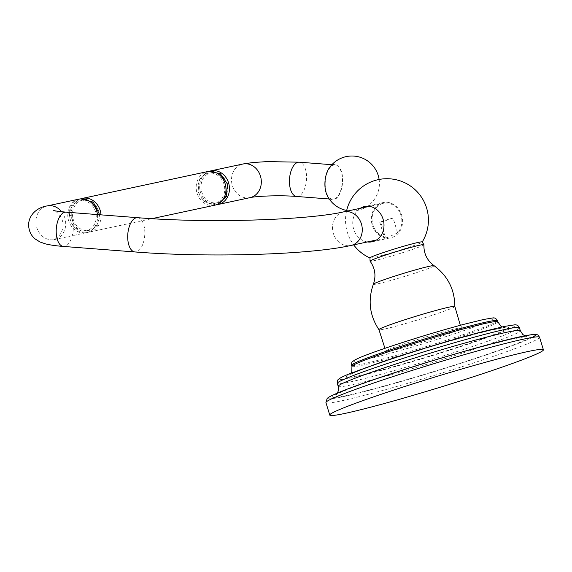 <?xml version="1.0" encoding="UTF-8"?>
<svg xmlns="http://www.w3.org/2000/svg" width="572" height="572" viewBox="0 0 572 572"><rect width="100%" height="100%" fill="white"/><g stroke="black" fill="none" stroke-linecap="round" stroke-linejoin="round"><path stroke-width="0.43" stroke-dasharray="2.86 2.15" d="M390.476 350.965A40.49 2.052 -17 0 1 384.806 351.565A40.49 2.052 -17 0 1 413.156 340.869A40.49 2.052 -17 0 1 456.592 328.571A40.49 2.052 -17 0 1 462.233 327.892A40.49 2.052 -17 0 1 434.677 338.424A40.49 2.052 -17 0 1 390.476 350.965M423.902 244.723A28.15 1.423 163 0 1 404.225 252.152A28.15 1.423 163 0 1 374.002 260.703A28.15 1.423 -17 0 1 370.077 261.175M369.948 257.965A41.449 41.449 0 0 0 370.02 257.993A27.313 1.38 -17 0 0 373.773 257.5A27.313 1.38 163 0 0 402.602 249.356A27.313 1.38 163 0 0 422.172 242.049A27.313 1.38 163 0 0 422.186 241.942M367.431 241.935A18.018 15.508 77.9 0 1 353.21 227.399A18.018 15.508 77.9 0 1 360.231 208.315M381.71 202.96A18.018 15.508 77.9 0 1 383.197 202.545A18.018 15.508 77.9 0 1 401.923 216.052A18.018 15.508 77.9 0 1 392.228 237.38A18.018 15.508 77.9 0 1 390.74 237.788A18.018 15.508 77.9 0 1 372.014 224.288A18.018 15.508 77.9 0 1 381.71 202.96M401.873 221.321A17.189 14.793 -102.1 0 0 383.369 203.36A17.189 14.793 -102.1 0 0 372.065 219.019A17.189 14.793 -102.1 0 0 385.356 237.015L380.845 222.243L393.1 218.096L397.611 232.868A17.189 14.793 -102.1 0 0 401.873 221.321M397.611 232.868L386.929 237.759L384.441 237.573L385.356 237.015M97.433 214.579A17.189 14.793 77.9 0 1 97.583 217.067A17.189 14.793 77.9 0 1 86.272 232.725A17.189 14.793 77.9 0 1 82.59 232.968A17.189 14.793 77.9 0 1 67.768 214.765A17.189 14.793 77.9 0 1 79.072 199.106M83.04 200.665A15.308 13.177 77.9 0 1 96.046 214.221A15.308 13.177 77.9 0 1 87.43 230.473A15.308 13.177 77.9 0 1 82.89 231.038A15.308 13.177 77.9 0 1 69.877 217.482A15.308 13.177 77.9 0 1 78.493 201.23A15.308 13.177 77.9 0 1 83.04 200.665M85.986 199.893A15.458 13.299 77.9 0 1 99.12 213.578A15.458 13.299 77.9 0 1 90.419 229.987A15.458 13.299 77.9 0 1 85.836 230.552A15.458 13.299 77.9 0 1 72.694 216.867A15.458 13.299 77.9 0 1 81.396 200.457A15.458 13.299 77.9 0 1 85.986 199.893M101.008 214.85A17.189 14.793 77.9 0 1 101.058 216.323A17.189 14.793 77.9 0 1 89.754 231.982A17.189 14.793 77.9 0 1 86.065 232.225A17.189 14.793 77.9 0 1 71.243 214.021A17.189 14.793 77.9 0 1 81.095 198.763M214.679 205.219A17.189 14.793 77.9 0 1 210.996 205.462A17.189 14.793 77.9 0 1 196.167 187.258A17.189 14.793 77.9 0 1 207.479 171.6M211.397 173.023A15.458 13.299 77.9 0 1 224.531 186.715A15.458 13.299 77.9 0 1 215.83 203.117A15.458 13.299 77.9 0 1 211.247 203.689A15.458 13.299 77.9 0 1 198.112 190.004A15.458 13.299 77.9 0 1 206.807 173.595A15.458 13.299 77.9 0 1 211.397 173.023M214.343 172.537A15.308 13.177 77.9 0 1 227.356 186.1A15.308 13.177 77.9 0 1 218.74 202.345A15.308 13.177 77.9 0 1 214.193 202.917A15.308 13.177 77.9 0 1 201.18 189.353A15.308 13.177 77.9 0 1 209.795 173.101A15.308 13.177 77.9 0 1 214.343 172.537M216.652 204.704A17.189 14.793 77.9 0 1 214.471 204.719A17.189 14.793 77.9 0 1 199.649 186.515A17.189 14.793 77.9 0 1 209.488 171.264M325.211 183.927A17.189 8.487 94.4 0 0 332.454 199.235A17.189 8.487 94.4 0 0 342.342 180.259A17.189 8.487 94.4 0 0 335.099 164.95A17.189 8.487 94.4 0 0 325.211 183.927M328.943 168.433A17.796 8.787 -85.6 0 1 333.862 164.436A17.796 8.787 -85.6 0 1 342.642 180.194A17.796 8.787 -85.6 0 1 333.69 199.75A17.796 8.787 -85.6 0 1 326.905 194.845M393.1 218.096A7.507 0.379 163 0 0 384.977 220.392A7.507 0.379 163 0 0 379.794 222.365A7.507 0.379 163 0 0 380.845 222.243M539.575 337.28A111.697 5.649 -17 0 1 488.395 358.022A111.697 5.649 -17 0 1 381.188 390.84A111.697 5.649 -17 0 1 325.94 402.595M532.217 337.459A108.294 5.477 -17 0 1 485.707 355.133A108.294 5.477 -17 0 1 343.343 396.632A108.294 5.477 -17 0 1 377.82 378.242M380.08 377.763A103.761 5.248 163 0 0 347.047 395.374A103.761 5.248 163 0 0 483.447 355.62A103.761 5.248 -17 0 0 516.48 338.002A103.761 5.248 -17 0 0 380.08 377.763M338.224 386.357A95.209 4.819 163 0 0 385.313 376.333A95.209 4.819 163 0 0 476.69 348.362A95.209 4.819 -17 0 0 520.313 330.688M519.397 327.685A95.209 4.819 -17 0 1 475.775 345.359A95.209 4.819 -17 0 1 384.391 373.33A95.209 4.819 -17 0 1 337.301 383.354M381.631 362.069A91.806 4.647 -17 0 1 502.309 326.891A91.806 4.647 -17 0 1 473.087 342.478A91.806 4.647 -17 0 1 352.402 377.649A91.806 4.647 -17 0 1 381.631 362.069M385.106 361.325A84.82 4.29 163 0 0 358.101 375.725A84.82 4.29 163 0 0 469.605 343.221A84.82 4.29 -17 0 0 496.61 328.821A84.82 4.29 -17 0 0 385.106 361.325M351.923 366.402A76.269 3.861 163 0 0 389.646 358.372A76.269 3.861 163 0 0 462.848 335.964A76.269 3.861 -17 0 0 497.797 321.807M497.468 320.72A76.269 3.861 -17 0 1 462.519 334.885A76.269 3.861 -17 0 1 389.317 357.285A76.269 3.861 -17 0 1 351.594 365.322M387.237 347.547A72.866 3.689 -17 0 1 483.025 319.626A72.866 3.689 -17 0 1 459.831 331.996A72.866 3.689 -17 0 1 364.042 359.917A72.866 3.689 -17 0 1 387.237 347.547M454.854 306.499A39.682 2.009 163 0 1 427.148 316.967A39.682 2.009 163 0 1 384.498 329.036A39.682 2.009 -17 0 1 378.964 329.701M373.373 284.22A31.746 1.609 -17 0 0 377.813 283.783A31.746 1.609 163 0 0 412.748 273.859A31.746 1.609 163 0 0 434.055 265.665M343.772 211.84A17.189 14.793 -102.1 0 0 332.461 227.499A17.189 14.793 -102.1 0 0 350.972 245.459M137.58 217.675A17.189 8.487 -85.6 0 1 144.823 232.976A17.189 8.487 -85.6 0 1 134.942 251.952M66.08 212.155A17.189 8.487 -85.6 0 1 73.316 227.463A17.189 8.487 -85.6 0 1 63.435 246.439M61.619 211.754A17.189 14.793 77.9 0 1 65.716 223.888A17.189 14.793 77.9 0 1 54.411 239.554A17.189 14.793 77.9 0 1 35.907 221.593A17.189 14.793 77.9 0 1 47.211 205.927M250.014 197.647A17.189 14.793 77.9 0 1 231.51 179.687A17.189 14.793 77.9 0 1 242.814 164.028M296.682 196.475A17.189 8.487 94.4 0 0 306.563 177.499A17.189 8.487 94.4 0 0 299.32 162.191M524.81 335.778L526.926 336.329L508.601 339.818L475.11 348.548C442.757 357.607 411.161 367.317 380.33 377.692C364.571 383.04 352.531 387.423 344.208 390.855L335.893 394.73L337.344 393.1M502.223 326.891L504.683 327.52L489.289 330.523L461.611 337.773C435.485 345.109 410.067 352.938 385.349 361.254C371.335 366.016 361.003 369.805 354.354 372.629L349.406 374.989L351.094 373.094M384.806 351.565L384.935 348.319M462.233 327.892L460.317 325.275M346.489 211.261A41.449 41.449 0 0 0 353.689 244.88M364.6 206.528L383.197 202.545M372.15 241.77L390.74 237.788M383.369 203.36L369.319 206.37M386.929 237.759L376.519 239.99M86.272 232.725L53.582 239.754C53.596 240.047 62.813 235.993 62.984 225.168C63.163 214.443 52.853 209.602 53.725 210.489M80.573 198.877L79.365 199.228C60.496 204.669 71.092 238.96 89.547 231.846L97.383 225.325L99.671 214.75M89.754 231.982L151.952 218.654M208.966 171.371L207.679 171.736L199.149 179.594L198.084 191.942L204.905 202.209L216.13 204.819M329.236 198.984L332.454 199.235M346.668 210.467A27.485 27.485 0 0 0 379.122 179.465M331.874 164.7L335.099 164.95M379.794 222.365L384.441 237.573"/><path stroke-width="0.86" d="M329.765 415.1A111.697 5.649 163 0 1 380.945 394.358A111.697 5.649 -17 0 1 488.152 361.547A111.697 5.649 -17 0 1 543.4 349.785A111.697 5.649 -17 0 1 492.22 370.52A111.697 5.649 163 0 1 385.013 403.339A111.697 5.649 163 0 1 329.765 415.1L325.94 402.595A111.697 5.649 -17 0 1 377.12 381.86A111.697 5.649 -17 0 1 484.327 349.042A111.697 5.649 -17 0 1 539.575 337.28L543.4 349.785M373.373 284.22C376.247 275.99 375.153 268.311 370.077 261.175A28.15 1.423 -17 0 1 370.063 261.132A28.15 1.423 -17 0 1 389.675 253.718A28.15 1.423 -17 0 1 419.962 245.138A28.15 1.423 163 0 1 423.895 244.673A28.15 1.423 163 0 1 423.902 244.723C423.688 253.475 427.069 260.453 434.055 265.665A31.746 1.609 163 0 0 429.658 266.223A31.746 1.609 -17 0 0 395.874 275.775A31.746 1.609 -17 0 0 373.373 284.22C367.71 300.307 369.569 315.465 378.964 329.701A39.682 2.009 -17 0 1 406.056 319.362A39.682 2.009 -17 0 1 449.299 307.1A39.682 2.009 163 0 1 454.854 306.499L460.317 325.275M423.895 244.673L422.186 241.942A27.313 1.38 163 0 0 418.375 242.392A27.313 1.38 -17 0 0 388.981 250.715A27.313 1.38 -17 0 0 369.948 257.915L370.063 261.132M360.231 208.315A18.018 15.508 77.9 0 1 363.113 206.942A18.018 15.508 77.9 0 1 364.6 206.528A18.018 15.508 77.9 0 1 383.333 220.034A18.018 15.508 77.9 0 1 373.638 241.363A18.018 15.508 77.9 0 1 372.15 241.77A18.018 15.508 77.9 0 1 367.431 241.935M61.619 211.754A17.189 14.793 77.9 0 0 47.211 205.927L79.072 199.106A17.189 14.793 77.9 0 1 82.761 198.863A17.189 14.793 77.9 0 1 97.433 214.579M81.095 198.763A17.189 14.793 77.9 0 1 82.547 198.362A17.189 14.793 77.9 0 1 86.236 198.119A17.189 14.793 77.9 0 1 101.008 214.85M82.547 198.362L207.479 171.6A17.189 14.793 77.9 0 1 211.161 171.357A17.189 14.793 77.9 0 1 225.983 189.561A17.189 14.793 77.9 0 1 214.679 205.219L151.952 218.654M209.488 171.264A17.189 14.793 77.9 0 1 210.954 170.856A17.189 14.793 77.9 0 1 214.636 170.613A17.189 14.793 77.9 0 1 229.458 188.817A17.189 14.793 77.9 0 1 218.154 204.476A17.189 14.793 77.9 0 1 216.652 204.704M346.668 210.467A27.485 27.485 0 0 1 326.905 194.845A17.796 8.787 -85.6 0 1 328.943 168.433A27.485 27.485 0 0 1 379.122 179.465M377.82 378.242A108.294 5.477 -17 0 1 493.171 343.357A108.294 5.477 -17 0 1 532.217 337.459M381.846 368.683A95.209 4.819 163 0 0 338.224 386.357L337.301 383.354A95.209 4.819 -17 0 1 380.931 365.68A95.209 4.819 -17 0 1 472.308 337.709A95.209 4.819 -17 0 1 519.397 327.685L520.313 330.688A95.209 4.819 -17 0 0 473.223 340.712A95.209 4.819 -17 0 0 381.846 368.683M386.872 352.245A76.269 3.861 163 0 0 351.923 366.402L351.594 365.322A76.269 3.861 -17 0 1 386.536 351.158A76.269 3.861 -17 0 1 459.745 328.75A76.269 3.861 -17 0 1 497.468 320.72L497.797 321.807A76.269 3.861 -17 0 0 460.074 329.837A76.269 3.861 -17 0 0 386.872 352.245M376.519 239.99L350.972 245.459A17.189 14.793 -102.1 0 0 362.276 229.801A17.189 14.793 -102.1 0 0 343.772 211.84L369.319 206.37M350.972 245.459C308.737 254.955 207.293 257.743 134.942 251.952A17.189 8.487 -85.6 0 1 127.699 236.644A17.189 8.487 -85.6 0 1 137.58 217.675C206.406 223.387 307.45 220.263 343.772 211.84M134.942 251.952L63.435 246.439A17.189 8.487 -85.6 0 1 56.192 231.131A17.189 8.487 -85.6 0 1 66.08 212.155L137.58 217.675M210.954 170.856L242.814 164.028A17.189 14.793 77.9 0 1 261.325 181.989A17.189 14.793 77.9 0 1 250.014 197.647L218.154 204.476M242.814 164.028L252.888 162.527L267.188 161.597L299.32 162.191A17.189 8.487 94.4 0 0 289.439 181.167A17.189 8.487 94.4 0 0 296.682 196.475C281.195 195.095 256.506 196.017 250.014 197.647M325.94 402.595L327.12 398.541C327.813 397.862 328.607 396.868 337.952 392.842C346.997 389.046 360.26 384.191 377.727 378.271C409.609 367.453 452.302 354.418 484.484 345.681L517.61 337.294L531.645 334.656C539.439 334.327 537.637 334.877 539.575 337.28M337.344 393.1L338.317 390.84L338.224 386.357M524.81 335.778L522.736 334.456L520.313 330.688M337.301 383.354C337.072 381.245 337.487 379.894 338.531 379.3C339.16 378.714 339.89 377.82 348.398 374.195L381.531 362.09C411.332 351.973 452.209 339.618 480.123 332.296L504.554 326.405L514.092 324.925C516.559 324.488 518.325 325.411 519.397 327.685M351.094 373.094L351.816 371.593L351.923 366.402M502.223 326.891L500.786 326.047L497.797 321.807M351.594 365.322C351.608 362.82 351.866 361.647 352.352 361.811L354.454 360.167L358.916 357.993C364.965 355.376 374.374 351.902 387.144 347.569C413.127 338.86 438.631 331.124 463.656 324.381L483.762 319.448L492.299 318.046C494.408 317.446 496.131 318.332 497.468 320.72M384.935 348.319L378.964 329.701M434.055 265.665C447.747 275.833 454.683 289.446 454.854 306.499M422.215 241.985A41.449 41.449 0 0 0 378.285 179.637A41.449 41.449 0 0 0 346.489 211.261M353.689 244.88A41.449 41.449 0 0 0 369.948 257.965M47.211 205.927C39.539 206.814 28.786 213.17 28.6 224.996C28.857 230.895 31.024 235.535 35.099 238.91L40.019 241.999L45.445 243.865C50.279 245.059 56.278 245.917 63.435 246.439M53.725 210.489C54.969 210.546 51.301 210.703 66.08 212.155M99.671 214.75L93.293 202.13L80.573 198.877M216.13 204.819L217.868 204.354L226.448 196.389L227.399 183.905L220.342 173.673L208.966 171.371M296.682 196.475L329.236 198.984M299.32 162.191L331.874 164.7"/></g></svg>
